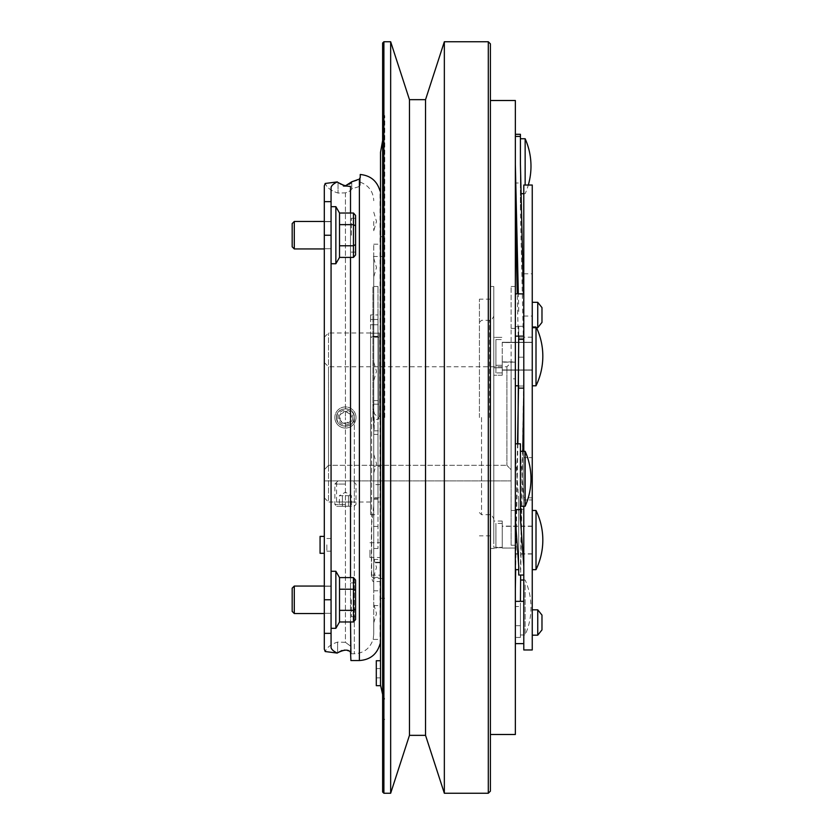 <?xml version="1.0" encoding="UTF-8"?>
<svg xmlns="http://www.w3.org/2000/svg" width="835" height="835" viewBox="0 0 835 835"><rect width="100%" height="100%" fill="white"/><g stroke="black" fill="none" stroke-linecap="round" stroke-linejoin="round"><path stroke-width="0.63" stroke-dasharray="4.17 3.13" d="M294.296 586.055L292.177 588.174L292.177 611.418L292.177 588.174L292.177 611.418L294.296 613.537L294.296 586.055L294.296 599.791L294.296 586.055L331.067 586.055L331.067 628.327L331.067 571.265L331.067 628.327L331.067 586.055L324.304 586.055M339.521 577.601L339.521 589.228L353.466 589.228L355.574 590.449L355.574 580.043L355.574 619.549L355.574 590.449L353.466 589.228L353.466 577.601L339.521 577.601L339.521 610.886L339.521 589.228L353.466 589.228L339.521 589.228L339.521 577.601L339.521 588.696L339.521 577.601L339.521 588.696L339.521 577.601L335.858 571.265L335.858 628.327L335.858 571.265L335.858 628.327L331.067 628.327M353.466 577.601L353.466 610.364L353.466 589.228L353.466 610.364L339.521 610.364L339.521 621.981L339.521 590.46L339.521 610.886L339.521 609.133L339.521 610.364L353.466 610.364L339.521 610.364L339.521 621.981L339.521 610.886L339.521 621.981L339.521 610.886L339.521 621.981L353.466 621.981L353.466 610.364L355.574 609.143L353.466 610.364L355.574 609.143L355.574 580.043L353.466 577.601L353.466 589.228L355.574 590.449M355.574 599.791L355.574 616.7L355.574 599.791M351.358 599.791L351.358 616.7L351.358 599.791M355.574 609.143L355.574 619.549L353.466 621.981L353.466 610.364L353.466 621.981M339.521 589.228L339.521 610.364M339.521 590.46L339.521 588.696L339.521 590.46M331.067 599.791L331.067 571.265L331.067 599.791M294.296 221.463L292.177 223.582L292.177 246.826L292.177 223.582L292.177 246.826L294.296 248.945L294.296 221.463L294.296 235.209L294.296 221.463L331.067 221.463L331.067 263.735L331.067 206.673L331.067 263.735L331.067 221.463L324.304 221.463M339.521 213.019L339.521 224.636L353.466 224.636L355.574 225.857L355.574 215.451L355.574 254.957L355.574 225.857L353.466 224.636L353.466 213.019L339.521 213.019L339.521 246.304L339.521 224.636L353.466 224.636L339.521 224.636L339.521 213.019L339.521 224.114L339.521 213.019L339.521 224.114L339.521 213.019L335.858 206.673L335.858 263.735L335.858 206.673L335.858 263.735L331.067 263.735M353.466 213.019L353.466 245.772L353.466 224.636L353.466 245.772L339.521 245.772L339.521 257.399L339.521 225.868L339.521 246.304L339.521 244.54L339.521 245.772L353.466 245.772L339.521 245.772L339.521 257.399L339.521 246.304L339.521 257.399L339.521 246.304L339.521 257.399L353.466 257.399L353.466 245.772L355.574 244.551L353.466 245.772L355.574 244.551L355.574 215.451L353.466 213.019L353.466 224.636L355.574 225.857M355.574 235.209L355.574 218.3L355.574 235.209M351.358 235.209L351.358 218.3L351.358 235.209M355.574 244.551L355.574 254.957L353.466 257.399L353.466 245.772L353.466 257.399M339.521 224.636L339.521 245.772M339.521 225.868L339.521 224.114L339.521 225.868M331.067 235.209L331.067 206.673L331.067 235.209M351.504 506.26L348.466 506.26L351.504 506.26L351.504 495.698L345.439 492.191L339.375 495.698L351.504 495.698L339.375 495.698L339.375 506.26L342.402 506.26L339.375 506.26M345.439 480.897L338.039 480.897L345.439 480.897M345.439 484.07L334.866 484.07L345.439 484.07M345.439 506.26L336.703 506.26L345.439 506.26M345.439 504.434L334.866 504.434L345.439 504.434M348.466 506.26L342.402 506.26L348.466 506.26L348.466 495.698L348.466 506.26M342.402 495.698L342.402 506.26L342.402 495.698M339.375 417.5A6.064 6.064 0 0 1 350.69 414.463A6.064 6.064 0 0 1 350.69 420.537L350.69 414.463L345.439 411.436L340.179 414.463L340.179 420.537L345.439 423.564L350.69 420.537L350.69 414.463L345.439 411.436L340.179 414.463L340.179 420.537L345.439 423.564L350.69 420.537A6.064 6.064 0 0 1 339.375 417.5M352.829 417.5A7.4 7.4 0 0 1 345.439 424.9A7.4 7.4 0 0 1 338.039 417.5A7.4 7.4 0 0 1 345.439 410.1A7.4 7.4 0 0 1 352.829 417.5M334.866 417.5A10.563 10.563 0 0 0 345.439 428.063A10.563 10.563 0 0 0 356.002 417.5A10.563 10.563 0 0 1 345.439 428.063A10.563 10.563 0 0 1 334.866 417.5A10.563 10.563 0 0 1 345.439 406.937A10.563 10.563 0 0 1 356.002 417.5A10.563 10.563 0 0 0 345.439 406.937A10.563 10.563 0 0 0 334.866 417.5M336.703 417.5A8.736 8.736 0 0 0 345.439 426.236A8.736 8.736 0 0 0 354.176 417.5A8.736 8.736 0 0 0 345.439 408.764A8.736 8.736 0 0 0 336.703 417.5M369.947 550.098L369.947 557.498L369.947 550.098M380.52 550.098L380.52 557.498L380.52 550.098M376.293 685.681L376.293 660.746M380.52 660.746L380.52 682.592C380.666 686.683 380.666 686.683 380.52 682.592L380.52 685.681M384.747 417.5L384.747 115.721L384.747 417.5M373.756 484.644L373.756 499.257L380.52 499.257L380.52 484.644L373.756 484.644L373.756 466.285L380.52 466.285L380.52 481.398L380.52 236.691L380.52 643.962M374.174 417.5L374.174 430.818L374.174 417.5M488.298 41.75L488.298 793.25M444.345 41.75L444.345 793.25M390.655 41.75L390.655 793.25M383.902 793.25L383.902 41.75M515.352 100.503L515.352 734.497M490.406 791.142L490.406 43.858M425.537 99.657L425.537 735.343M409.463 99.657L409.463 735.343M382.628 43.013L382.628 791.987M380.019 643.962L380.019 191.038M371.638 417.5L371.638 576.421L371.638 417.5M373.756 466.285L373.756 590.794L373.756 559.471L373.756 562.78L380.52 562.78L380.52 577.403L373.756 577.403L373.756 633.974L373.756 244.206L373.756 578.54L373.756 400.591L373.078 417.5L373.756 429.91L373.756 499.257M372.911 417.5L372.911 286.478L372.911 417.5M377.984 417.5L377.984 286.478L377.984 417.5L377.984 336.975L370.583 336.975L370.583 502.033L370.583 336.975L377.984 336.975L377.984 332.967L377.984 498.234L377.984 314.941L377.984 548.522L377.984 417.5M523.795 315.004L523.795 336.14L523.795 315.004M515.352 315.004L515.352 336.14L515.352 315.004M523.795 622.492L523.795 643.628L523.795 622.492M515.352 622.492L515.352 643.628L515.352 622.492M515.352 378.85L515.352 326.631L515.352 378.85L511.124 378.85L511.124 328.395L511.124 385.801L511.124 378.85L515.352 378.85L515.352 545.245L515.352 378.85M518.733 336.14L518.733 394.172M511.124 545.245L515.352 545.245L515.352 569.658L515.352 545.245L511.124 545.245L511.124 378.85L511.124 545.245M324.304 497.806L324.304 417.5L324.304 497.806L328.531 502.033L328.531 417.5L328.531 502.033L354.311 502.033L336.557 502.033L336.557 480.897L354.311 480.897L336.557 480.897M336.557 417.5C336.004 428.929 354.844 428.971 354.311 417.5C354.865 406.05 336.014 406.05 336.557 417.5C336.004 428.939 354.854 428.971 354.311 417.5C354.865 406.05 336.014 406.05 336.557 417.5M506.897 417.5L506.897 366.784L506.897 465.314L511.124 469.781L511.124 362.557L511.124 469.781L506.897 465.314L506.897 417.5M328.531 417.5L328.531 366.784L328.531 465.314L506.897 465.314L328.531 465.314L328.531 332.967L328.531 417.5M324.304 417.5L324.304 649.15L324.304 417.5M328.531 465.314L324.304 469.781L328.531 465.314M379.038 417.5L379.038 332.967L379.038 417.5M370.583 502.033L354.311 502.033L354.311 480.897M370.583 417.5L370.583 333.155L370.583 417.5M370.583 328.98L370.583 324.752L370.583 328.98M377.984 328.98L377.984 324.752L377.984 328.98M370.583 422.74L370.583 514.715L370.583 422.74M377.984 422.74L377.984 514.715L377.984 422.74M377.984 336.328L370.583 336.328L370.583 319.492L370.583 336.328L377.984 336.328L377.984 314.941L377.984 336.328M518.733 377.67L518.733 326.631L518.733 377.67M518.733 500.28L518.733 566.026L518.733 500.28L515.352 452.831L515.352 518.577L515.352 452.831M532.25 185.036L532.25 649.964M523.795 185.036L523.795 649.964M523.795 487.045L523.795 337.194L523.795 487.045M532.25 487.045L532.25 337.194L532.25 487.045M532.25 460.482L532.25 499.925L532.25 460.482M523.795 460.482L523.795 499.925L523.795 460.482M532.25 276.625L532.25 316.058L532.25 276.625M523.795 276.625L523.795 316.058L523.795 276.625M536.007 510.488L536.007 569.658M532.25 561.078L532.25 510.488L532.25 561.078M536.007 327.685L536.007 385.801L536.007 326.631L536.007 385.801L532.25 385.801L532.25 326.631L532.25 385.801M537.75 327.685L537.75 302.322L537.75 315.004L537.75 302.322L541.978 307.604L541.978 322.404L541.978 315.004L541.978 322.404L537.75 327.685L537.75 315.004L537.75 327.685L532.25 327.685L532.25 315.004L532.25 327.685M541.978 615.092L541.978 629.893M537.75 609.811L537.75 635.174M532.25 622.492L532.25 635.174L532.25 622.492M525.152 138.735L525.152 185.036M520.424 138.735L520.424 210.942L520.424 182.99L515.352 182.99L515.352 210.942L515.352 134.299L515.352 182.99M525.152 451.317L525.152 506.26M520.424 459.866L520.424 506.26L520.424 459.866M525.152 584.917L525.152 634.976L525.152 584.917M520.424 630.101L520.424 580.033L520.424 630.101M373.756 455.576L373.756 472.892L373.756 455.576M373.756 259.549L373.756 276.855L373.756 259.549M373.756 221.463L373.756 230.742L373.756 221.463M373.756 379.424L373.756 362.108L373.756 379.424M373.756 575.451L373.756 558.145L373.756 575.451M373.756 613.537L373.756 604.258L373.756 613.537M320.076 536.394L320.076 553.302M324.304 544.848L324.304 553.302L324.304 544.848M331.067 544.848L331.067 551.194L331.067 544.848M326.84 544.848L326.84 551.194L326.84 544.848M380.52 622.492L380.52 639.401L380.52 622.492M373.756 622.492L373.756 633.974C372.995 641.144 372.995 641.144 373.756 633.974C372.995 641.144 372.995 641.144 373.756 633.974L373.756 622.492M324.304 599.791L324.304 613.318L324.304 599.791M324.304 235.209L324.304 221.682L324.304 235.209M380.52 466.285L380.52 590.794L380.52 562.258L373.756 562.258M324.304 633.347L331.067 633.347L331.067 647.501L331.067 187.499L331.067 201.652L324.304 201.652L324.304 185.85L325.191 183.47C326.965 187.729 331.255 190.923 338.05 193.042L345.439 192.875C349.322 191.58 351.441 190.203 351.775 188.762L354.311 188.011C358.194 187.071 360.167 186.163 360.229 185.318C360.177 186.163 358.205 187.061 354.311 188.011L351.775 188.762C351.452 190.203 349.333 191.57 345.439 192.875L338.05 193.042C331.255 190.923 326.965 187.729 325.191 183.47L337.267 181.915C333.489 183.752 331.422 185.61 331.067 187.499L331.067 647.501C331.422 649.39 333.489 651.248 337.267 653.085L325.191 651.53L324.304 649.15L324.304 185.85M360.229 174.484L360.229 185.318L360.229 177.552L359.384 178.763L359.384 660.537M373.756 429.91L373.756 405.09M350.93 646.415L345.439 642.313L350.93 646.415L350.93 653.774L350.93 646.415M350.93 660.537L350.93 653.398M349.322 184.191L345.523 185.746A19.445 18.495 180 0 0 350.512 186.362L343.268 186.362L342.527 184.733L343.268 186.362L350.512 186.362L350.512 652.312L348.498 650.841M380.52 191.038L380.52 562.258M351.775 181.779L351.775 188.762L351.775 181.779L351.044 182.98M358.194 179.515L356.493 180.287M345.439 642.313L337.611 642.073C331.077 644.213 326.934 647.365 325.191 651.53C326.923 647.375 331.067 644.223 337.611 642.073L345.439 642.313L345.439 417.5L345.439 642.313M371.387 575.148L380.092 575.148L380.52 581.557L373.454 581.557L373.756 581.045C372.89 582.506 372.107 580.544 371.387 575.148L371.387 526.426L373.756 505.822M347.287 650.413L346.003 650.162M344.187 650.121L341.933 650.517M338.05 182.541L338.05 193.042L338.05 182.541L337.267 181.915L340.189 183.867M324.304 235.24L331.067 235.24L331.067 599.76L324.304 599.76M331.067 235.24L331.067 201.652M331.067 633.347L331.067 599.76M373.756 577.403L373.756 562.78M380.092 575.148L380.092 526.426L371.387 526.426M380.52 499.257L380.092 526.426M380.52 581.557L380.52 577.403M380.52 484.644L380.52 562.78M515.352 606.523L515.352 569.543L515.352 606.523L520.424 606.523L520.424 637.439L520.424 601.357M515.352 328.395L515.352 286.478L515.352 328.395L511.124 328.395L515.352 328.395M520.424 588.727L520.424 606.523M520.424 625.697L515.352 625.697M518.733 374.998L518.545 385.801M517.533 443.813L515.352 569.543M517.867 443.813L515.675 569.658M522.804 451.317L520.654 575.044M518.733 338.018L523.795 338.018L523.795 374.998L520.424 569.543M523.795 374.998L523.795 338.018M518.733 357.203L523.795 357.203M520.424 443.813L520.424 518.577M518.733 509.298L523.795 509.298L523.795 575.044L523.795 500.28L520.424 452.831M518.733 569.658L518.733 575.044M523.795 500.28L523.795 509.298M520.424 134.299L520.424 182.99M518.733 311.476L518.326 293.868M518.733 358.048L517.251 293.868M518.733 386.01L523.795 386.01L523.795 388.129L523.795 311.476L523.795 358.048L520.424 210.942M523.795 311.476L523.399 293.868M523.795 358.048L523.795 386.01M532.25 315.004L532.25 302.322L532.25 315.004M523.795 506.26L523.795 451.317M370.583 314.941L370.583 319.492L370.583 314.941L377.984 314.941L370.583 314.941M377.984 319.492L370.583 319.492L377.984 319.492M324.304 469.781L324.304 480.897L511.124 480.897L511.124 469.781L511.124 480.897L324.304 480.897L324.304 469.781M511.124 328.395L511.124 286.478L511.124 328.395M373.756 417.5L373.756 256.46L373.756 417.5M382.628 417.5L382.628 721.398L382.628 417.5M490.406 417.5L490.406 100.503L490.406 417.5M380.52 581.39L380.52 512.648M380.52 673.208L380.52 677.863L380.52 673.208M502.242 360.167L502.242 342.308L515.352 342.308L515.352 362.16L502.242 362.16L515.352 362.16L515.352 342.538L502.242 342.538L502.242 369.947L502.242 361.91L515.352 362.16L515.352 342.308L502.242 342.267L502.242 360.167M532.25 360.167L532.25 342.267L532.25 360.167M532.25 354.217L532.25 369.947L532.25 354.217M515.352 342.538L515.352 361.91L502.242 361.91L502.242 370.166L502.242 342.267L515.352 342.538M502.242 526.509L502.242 548.021L515.352 548.021L502.242 548.021L502.242 526.509M515.352 553.636L515.352 548.021L502.242 548.052L502.242 526.332L502.242 548.052L515.352 548.052L515.352 553.814L515.352 548.021L515.352 553.636M532.25 526.509L532.25 554.022L532.25 526.509M532.25 549.827L532.25 526.332L532.25 549.827M532.25 365.678L532.25 342.475L532.25 365.678M532.25 365.824L532.25 342.267L532.25 365.824M479.426 417.5L479.426 299.149L479.426 417.5M493.788 540.078L493.788 521.05L493.788 547.342L502.242 547.342L493.788 547.342L493.788 316.058L493.788 417.5L493.788 367.797L502.242 367.797L493.788 367.797L493.788 540.078M502.242 540.078L502.242 521.05L502.242 547.677L502.242 523.378L502.242 547.677L495.906 547.677L495.906 523.378L495.906 547.677L502.242 547.677L502.242 540.078M493.788 356.211L493.788 375.239L493.788 337.361L502.242 337.361L493.788 337.361L493.788 286.478L493.788 356.211M502.242 356.211L502.242 375.239L502.242 365.281L495.906 365.281L495.906 339.542L495.906 372.911L495.906 365.281L502.242 365.281L502.242 375.239L502.242 356.211M481.534 417.5L481.534 514.715L481.534 417.5M495.906 339.542L502.242 339.542L495.906 339.542L495.906 372.911L495.906 339.542M495.906 547.677L495.906 548.522L495.906 547.677M493.788 417.5L493.788 518.942L493.788 417.5M378.401 417.5L378.401 418.878L378.401 417.5M350.512 577.601L350.512 621.981M354.311 417.5L354.311 653.774L354.311 417.5M345.439 192.875L345.439 417.5L345.439 192.875M350.512 213.019L350.512 257.399M337.611 652.793L337.611 642.073L337.611 652.793M489.56 417.5L489.56 320.285L489.56 417.5M324.304 613.537L294.296 613.537M339.521 621.981L335.858 628.327M351.358 582.893L355.574 582.893L351.358 582.893M351.358 616.7L355.574 616.7L351.358 616.7M335.858 571.265L331.067 571.265M324.304 248.945L294.296 248.945M339.521 257.399L335.858 263.735M351.358 218.3L355.574 218.3L351.358 218.3M351.358 252.107L355.574 252.107L351.358 252.107M335.858 206.673L331.067 206.673M338.039 480.897L334.866 484.07L334.866 504.434L336.703 506.26M354.176 506.26L356.002 504.434L356.002 484.07L352.829 480.897M369.947 557.498L380.52 557.498M376.293 668.564L380.52 668.564M384.747 699.093L382.628 694.49M380.635 685.566L380.52 682.727M374.174 430.818L380.52 430.818M380.52 418.878L378.401 418.878C375.437 419.567 374.028 420.976 374.174 423.105M374.174 411.895C374.028 414.024 375.437 415.433 378.401 416.122L380.52 416.122M384.747 115.721L382.628 113.602M380.52 236.691L384.747 236.691M371.638 576.421L373.756 578.54L384.747 578.54M377.984 286.478L372.911 286.478L371.638 285.205M523.795 336.14L515.352 336.14M515.352 385.801L518.733 385.801M324.304 362.557L328.531 366.784L506.897 366.784L511.124 362.557M379.038 497.806L370.583 497.806M377.984 498.234L370.583 498.234M377.984 324.752L370.583 324.752L377.984 324.752M370.583 514.715L377.984 514.715M377.984 332.967L379.038 332.967M511.124 510.488L518.733 510.488M532.25 337.194L523.795 337.194M523.795 457.653L532.25 457.653L523.795 457.653M523.795 273.796L532.25 273.796M536.007 385.801A67.625 67.625 0 0 0 536.007 326.631L532.25 326.631L536.007 326.631A67.625 67.625 0 0 1 536.508 327.685M523.795 193.678L525.152 193.678A67.625 67.625 0 0 0 528.315 185.036M521.092 193.678L520.424 193.678M520.424 634.976L525.152 634.976A67.625 67.625 0 0 0 525.152 580.033L523.795 580.033M373.756 472.892L376.502 463.613L373.756 454.334M373.756 258.307L376.502 267.576L373.756 276.855M373.756 212.194L376.502 221.463L373.756 230.742M373.756 362.108L376.502 371.387L373.756 380.666M373.756 576.693L376.502 567.424L373.756 558.145M373.756 622.806L376.502 613.537L373.756 604.258M326.84 538.512L331.067 538.512M373.756 400.591L380.52 400.591M373.756 605.584L380.52 605.584M324.304 586.274L331.067 586.274L324.304 586.274M324.304 221.682L331.067 221.682L324.304 221.682M373.756 244.206L380.52 244.206M373.756 590.794L380.52 590.794M360.229 182.155C368.746 185.401 373.255 191.57 373.756 200.671M350.93 653.774L354.311 653.774C363.799 653.2 370.051 648.409 373.078 639.401L380.52 639.401M324.304 613.318L331.067 613.318L324.304 613.318M324.304 248.726L331.067 248.726L324.304 248.726M373.756 434.409L380.52 434.409M373.756 559.471L380.52 559.471M326.84 551.194L331.067 551.194M520.424 637.439L515.352 637.439M518.733 326.276L523.795 326.276M537.75 302.322L532.25 302.322M523.795 499.925L532.25 499.925L523.795 499.925M523.795 316.058L532.25 316.058M532.25 497.806L523.795 497.806M518.733 326.631L515.352 326.631L518.733 326.631M377.984 502.033L379.038 502.033M377.984 333.207L370.583 333.207L377.984 333.207M379.038 337.194L370.583 337.194M324.304 337.194L328.531 332.967L370.583 332.967M511.124 286.478L515.352 286.478M523.795 293.868L515.352 293.868M377.984 548.522L372.911 548.522L371.638 549.795M384.747 256.46L373.756 256.46L371.638 258.579M380.52 598.309L384.747 598.309M384.747 719.279L382.628 721.398M374.174 404.182L380.52 404.182M384.747 135.907L382.628 140.51M376.293 677.863L380.52 677.863M369.947 542.698L380.52 542.698M532.25 370.166L502.242 370.166L532.25 370.166M532.25 369.947L502.242 369.947L532.25 369.947M532.25 342.475L502.242 342.475L532.25 342.475M532.25 342.267L502.242 342.267L532.25 342.267M532.25 526.123L502.242 526.123M532.25 553.814L515.352 553.814M532.25 526.332L502.242 526.332M532.25 554.022L515.352 554.022M490.406 299.149L479.426 299.149M502.242 521.05L493.788 521.05M502.242 375.239L493.788 375.239L502.242 375.239M479.426 322.404L481.534 320.285L489.56 320.285C490.594 321.36 492.003 319.951 493.788 316.058M479.426 512.596L481.534 514.715L489.56 514.715C490.594 513.64 492.003 515.049 493.788 518.942M502.242 523.378L495.906 523.378M502.242 372.911L495.906 372.911L502.242 372.911M490.406 286.478L493.788 286.478M490.406 548.522L495.906 548.522M490.406 535.851L479.426 535.851"/><path stroke-width="1.25" d="M292.177 611.418L292.177 588.174L294.296 586.055L294.296 613.537L292.177 611.418M355.574 590.449L353.466 589.228L339.521 589.228L339.521 577.601L353.466 577.601L355.574 580.043L355.574 609.143L353.466 610.364L339.521 610.364L339.521 621.981L335.858 628.327L335.858 571.265L331.067 571.265M339.521 610.364L339.521 589.228M339.521 621.981L353.466 621.981L353.466 577.601M355.574 609.143L355.574 619.549L353.466 621.981M292.177 246.826L292.177 223.582L294.296 221.463L294.296 248.945L292.177 246.826M355.574 225.857L353.466 224.636L339.521 224.636L339.521 213.019L353.466 213.019L355.574 215.451L355.574 244.551L353.466 245.772L339.521 245.772L339.521 257.399L335.858 263.735L335.858 206.673L331.067 206.673M339.521 245.772L339.521 224.636M339.521 257.399L353.466 257.399L353.466 213.019M355.574 244.551L355.574 254.957L353.466 257.399M376.293 673.208L376.293 685.681L380.52 685.681L380.52 152.273L380.52 660.746L376.293 660.746L376.293 673.208M380.593 684.877L380.52 685.681M380.52 682.592C380.666 686.683 380.666 686.683 380.52 682.592M488.298 793.25L488.298 41.75L444.345 41.75L444.345 793.25L488.298 793.25L490.406 791.142L490.406 43.858L488.298 41.75M390.655 793.25L390.655 41.75L383.902 41.75L383.902 793.25L390.655 793.25L409.463 735.343L409.463 99.657L390.655 41.75M490.406 734.497L515.352 734.497L515.352 100.503L490.406 100.503M444.345 793.25L425.537 735.343L425.537 99.657L409.463 99.657M383.902 793.25L382.628 791.987L382.628 43.013L383.902 41.75M523.795 506.26L523.795 649.964L532.25 649.964L532.25 185.036L523.795 185.036L523.795 451.317M536.007 510.488A67.625 67.625 0 0 1 536.007 569.658L536.007 510.488L532.25 510.488M536.508 327.685A67.625 67.625 0 0 1 536.007 385.801L536.007 327.685M537.75 302.322L537.75 327.685L541.978 322.404L541.978 307.604L537.75 302.322L532.25 302.322M537.75 609.811L537.75 635.174L541.978 629.893L541.978 615.092L537.75 609.811L532.25 609.811M525.152 185.036L525.152 138.735L520.424 138.735L520.424 164.37L520.424 134.299L515.352 134.299M525.152 451.317A67.625 67.625 0 0 1 525.152 506.26L525.152 451.317L520.424 451.317M324.304 553.302L320.076 553.302L320.076 536.394L324.304 536.394M341.933 650.517L337.611 652.793C344.312 649.442 348.613 649.286 350.512 652.312L350.93 660.537L359.384 660.537L359.384 178.763L360.229 177.552L360.229 174.484C370.563 175.527 377.159 181.049 380.019 191.038M324.304 633.347L324.304 649.15L325.191 651.53L337.267 653.085C333.489 651.248 331.422 649.39 331.067 647.501L331.067 633.347L324.304 633.347L324.304 185.85L325.191 183.47L337.267 181.915L338.05 182.541L337.267 181.915C333.489 183.752 331.422 185.61 331.067 187.499L331.067 235.24L324.304 235.24M350.93 653.398L350.512 621.981M340.189 183.867L342.527 184.733A19.445 18.495 180 0 0 345.523 185.746L351.775 181.779L358.194 179.515M351.044 182.98L349.322 184.191M356.493 180.287L351.775 181.779M338.05 182.541L342.527 184.733A19.445 18.495 180 0 0 350.512 186.362L350.512 213.019M331.067 201.652L324.304 201.652L324.304 185.85M348.498 650.841L347.287 650.413M346.003 650.162L344.187 650.121M324.304 599.76L331.067 599.76L331.067 235.24M331.067 599.76L331.067 633.347M520.424 601.357L520.654 575.044M518.545 385.801L517.533 443.813M518.733 336.14L517.867 443.813M515.675 569.658L515.352 588.727M523.795 394.172L522.804 451.317M523.795 566.026L520.424 518.577L520.424 443.813L515.352 443.813M520.424 509.559L515.352 509.559M523.795 575.044L518.733 575.044L518.733 566.026L515.352 518.577M518.733 566.026L518.733 569.658L515.352 569.658M520.424 136.418L515.352 136.418M518.326 293.868L515.352 164.37M517.251 293.868L515.352 210.942M523.399 293.868L520.424 164.37M518.733 339.438L523.795 339.438M350.512 257.399L350.512 577.601M335.858 628.327L331.067 628.327M324.304 613.537L294.296 613.537M339.521 577.601L335.858 571.265M324.304 586.055L294.296 586.055M335.858 263.735L331.067 263.735M324.304 248.945L294.296 248.945M339.521 213.019L335.858 206.673M324.304 221.463L294.296 221.463M382.628 694.49L380.635 685.566M425.537 735.343L409.463 735.343M523.795 643.628L515.352 643.628M523.795 336.14L515.352 336.14M518.733 385.801L515.352 385.801M536.007 569.658L532.25 569.658M536.007 385.801L532.25 385.801M537.75 327.685L532.25 327.685M537.75 635.174L532.25 635.174M528.315 185.036A67.625 67.625 0 0 0 525.152 138.735M523.795 193.678L521.092 193.678M525.152 506.26L520.424 506.26M523.795 580.033L520.57 580.033M359.384 660.537C370.124 659.827 377.002 654.296 380.019 643.962M518.733 388.129L523.795 388.129M523.795 293.868L515.352 293.868M523.795 601.357L515.352 601.357M425.537 99.657L444.345 41.75M382.628 140.51L380.52 152.273"/></g></svg>
